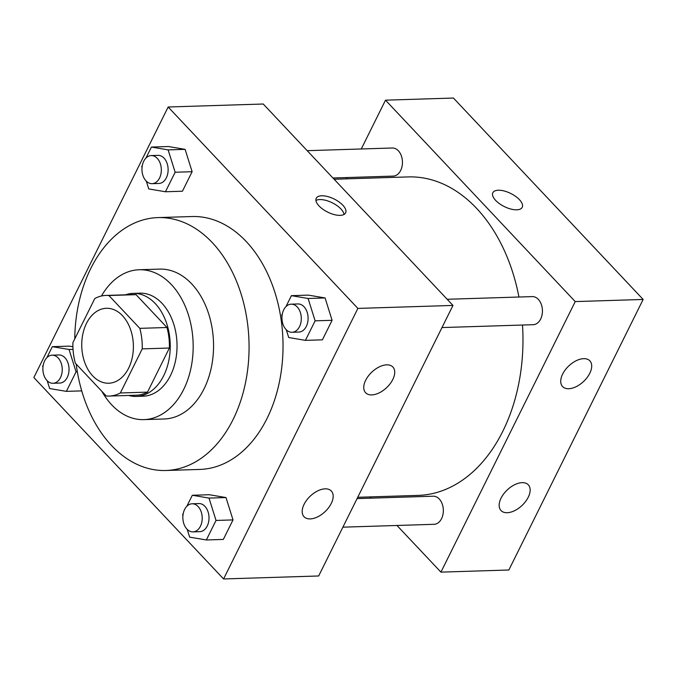 <?xml version="1.0" encoding="UTF-8"?>
<svg xmlns="http://www.w3.org/2000/svg" width="677" height="677" viewBox="0 0 677 677"><rect width="100%" height="100%" fill="white"/><g stroke="black" fill="none" stroke-linecap="round" stroke-linejoin="round"><path stroke-width="1.02" d="M122.486 315.694A37.489 25.811 88.2 0 1 132.345 357.16A37.489 25.811 88.2 0 1 108.743 383.224A37.489 25.811 88.2 0 1 81.765 346.565A37.489 25.811 88.2 0 1 106.391 308.289A37.489 25.811 88.2 0 1 122.486 315.694M94.797 298.523L72.904 342.63A50.343 34.671 88.2 0 0 75.316 363.16L106.238 395.986A50.343 34.671 88.2 0 0 109.149 396.07A50.343 34.671 88.2 0 0 120.337 392.982L142.229 348.883A50.343 34.671 88.2 0 0 139.817 328.353L108.887 295.519A50.343 34.671 88.2 0 0 105.984 295.434A50.343 34.671 88.2 0 0 94.797 298.523M120.337 392.982L147.501 392.127L169.394 348.029L142.229 348.883M139.817 328.353L166.982 327.499L136.06 294.664L108.887 295.519M166.982 327.499A50.343 34.671 88.2 0 1 169.394 348.029M147.501 392.127A50.343 34.671 88.2 0 1 136.314 395.216L109.149 396.07M105.984 295.434L133.157 294.58A50.343 34.671 88.2 0 1 136.06 294.664M128.706 395.461A51.545 35.492 -91.8 0 0 136.348 396.417A51.545 35.492 -91.8 0 0 163.716 375.667A51.545 35.492 -91.8 0 0 165.899 321.279A51.545 35.492 -91.8 0 0 133.115 293.378A51.545 35.492 -91.8 0 0 125.541 294.817M133.115 293.378L139.911 293.166A51.545 35.492 88.2 0 1 162.04 303.355A51.545 35.492 88.2 0 1 170.511 375.456A51.545 35.492 88.2 0 1 143.143 396.206L136.348 396.417M101.905 391.382A74.969 51.63 -91.8 0 0 143.879 419.622A74.969 51.63 -91.8 0 0 183.687 389.444A74.969 51.63 -91.8 0 0 186.852 310.328A74.969 51.63 -91.8 0 0 139.174 269.751A74.969 51.63 -91.8 0 0 101.457 296.01M143.879 419.622L164.257 418.978A74.969 51.63 -91.8 0 0 204.065 388.801A74.969 51.63 -91.8 0 0 207.23 309.685A74.969 51.63 -91.8 0 0 159.552 269.107L139.174 269.751M76.188 364.091A126.514 87.121 -91.8 0 0 165.873 470.498A126.514 87.121 -91.8 0 0 233.049 419.579A126.514 87.121 -91.8 0 0 238.389 286.058A126.514 87.121 -91.8 0 0 157.927 217.596A126.514 87.121 -91.8 0 0 74.749 338.915M157.927 217.596L191.896 216.53A126.514 87.121 88.2 0 1 246.225 241.528A126.514 87.121 88.2 0 1 267.009 418.513A126.514 87.121 88.2 0 1 199.833 469.432L165.873 470.498M223.579 578.962L357.879 308.407L168.15 107L33.85 377.546L223.579 578.962L318.664 575.975L452.972 305.429L357.879 308.407M286.278 329.758L288.724 337.535L305.429 340.362L322.404 339.829L332.094 320.306L325.087 297.948L308.382 295.121L291.398 295.663L285.956 306.63M187.199 529.363L189.636 537.14L206.341 539.967L223.317 539.434L233.015 519.911L226 497.553L209.295 494.726L192.319 495.259L186.869 506.235M69.325 346.133L72.913 346.742L69.325 346.133L52.341 346.666L46.891 357.642M146.308 181.165L148.745 188.934L165.45 191.76L182.426 191.227L192.124 171.704L185.109 149.355L168.404 146.528L151.428 147.061L145.978 158.037M452.972 305.429L263.243 104.013L168.15 107M340.159 215.362A16.4 7.303 -153.6 0 1 322.887 209.252A16.4 7.303 -153.6 0 1 316.244 198.276A16.4 7.303 -153.6 0 1 334.184 199.03A16.4 7.303 -153.6 0 1 345.625 212.866A16.4 7.303 -153.6 0 1 340.159 215.362M344.06 214.448A16.4 7.303 26.4 0 0 332.305 202.812A16.4 7.303 26.4 0 0 315.939 200.485M331.265 503.451A18.744 10.722 -43.3 0 1 317.623 516.873A18.744 10.722 -43.3 0 1 304.041 516.729A18.744 10.722 -43.3 0 1 310.328 496.072A18.744 10.722 -43.3 0 1 331.324 491.02A18.744 10.722 -43.3 0 1 331.265 503.451M392.821 379.442A18.744 10.722 -43.3 0 1 379.179 392.872A18.744 10.722 -43.3 0 1 365.597 392.728A18.744 10.722 -43.3 0 1 371.885 372.062A18.744 10.722 -43.3 0 1 392.88 367.019A18.744 10.722 -43.3 0 1 392.821 379.442M334.108 179.244L408.214 176.917A159.315 109.708 88.2 0 1 476.633 208.398A159.315 109.708 88.2 0 1 518.937 297.017M522.5 325.036A159.315 109.708 88.2 0 1 418.217 495.395L357.727 497.29M332.932 177.992L393.21 176.105A14.056 9.681 -91.8 0 0 402.443 161.752A14.056 9.681 -91.8 0 0 392.33 148.001L307.197 150.675M357.075 498.594L433.221 496.207A14.056 9.681 88.2 0 1 439.255 498.983A14.056 9.681 88.2 0 1 442.953 514.528A14.056 9.681 88.2 0 1 434.101 524.303L342.892 527.171M447.175 299.276L532.3 296.602A14.056 9.681 88.2 0 1 538.342 299.378A14.056 9.681 88.2 0 1 542.04 314.923A14.056 9.681 88.2 0 1 533.188 324.698L441.979 327.566M575.23 301.587L440.93 572.133L508.85 570L643.15 299.454L575.23 301.587L385.501 100.171L361.273 148.974M347.089 177.552L346.446 178.855M370.065 496.901L371.233 498.154M396.967 525.47L440.93 572.133M507.191 512.717A18.744 10.722 -43.3 0 1 501.014 510.543A18.744 10.722 -43.3 0 1 507.301 489.877A18.744 10.722 -43.3 0 1 528.297 484.834A18.744 10.722 -43.3 0 1 528.238 497.256A18.744 10.722 -43.3 0 1 507.191 512.717M583.676 358.658A18.744 10.722 -43.3 0 1 589.853 360.833A18.744 10.722 -43.3 0 1 589.794 373.255A18.744 10.722 -43.3 0 1 576.152 386.685A18.744 10.722 -43.3 0 1 562.57 386.533A18.744 10.722 -43.3 0 1 565.295 369.837A18.744 10.722 -43.3 0 1 583.676 358.658M643.15 299.454L453.421 98.038L385.501 100.171M522.221 207.323A16.4 7.303 26.4 0 0 519.42 199.656A16.4 7.303 -153.6 0 1 522.221 207.314A16.4 7.303 -153.6 0 1 504.289 206.57A16.4 7.303 -153.6 0 1 492.848 192.733A16.4 7.303 -153.6 0 1 504.238 191.007A16.4 7.303 -153.6 0 1 519.42 199.656A16.4 7.303 26.4 0 0 504.238 191.007A16.4 7.303 26.4 0 0 492.839 192.733M165.45 191.76L175.14 172.237L168.133 149.888L151.428 147.061M142.356 165.34L141.73 166.584L142.035 167.549M151.208 155.575L157.995 155.363A14.056 9.681 88.2 0 1 164.037 158.139A14.056 9.681 88.2 0 1 167.735 173.684A14.056 9.681 88.2 0 1 158.875 183.459L152.088 183.679A14.056 9.681 88.2 0 1 141.967 169.927A14.056 9.681 88.2 0 1 151.208 155.575A14.056 9.681 88.2 0 1 157.242 158.35A14.056 9.681 88.2 0 1 160.94 173.904A14.056 9.681 88.2 0 1 152.088 183.679M182.426 191.227L192.124 171.704L175.14 172.237M192.124 171.704L185.109 149.355L168.133 149.888M185.109 149.355L168.404 146.528M47.221 380.77L49.658 388.539L66.363 391.365L76.061 371.842L69.046 349.493L52.341 346.666M43.269 364.945L42.651 366.189L42.947 367.154M52.121 355.18L58.916 354.968A14.056 9.681 88.2 0 1 64.95 357.744A14.056 9.681 88.2 0 1 68.648 373.289A14.056 9.681 88.2 0 1 59.796 383.064L53.001 383.284A14.056 9.681 88.2 0 1 42.888 369.532A14.056 9.681 88.2 0 1 52.121 355.18A14.056 9.681 88.2 0 1 58.154 357.955A14.056 9.681 88.2 0 1 61.852 373.509A14.056 9.681 88.2 0 1 53.001 383.284M81.731 390.883L66.363 391.365M77.339 371.8L76.061 371.842M73.04 349.366L69.046 349.493M305.429 340.362L315.118 320.839L308.103 298.481L291.398 295.663M282.326 313.933L281.708 315.186L282.013 316.142M291.178 304.176L297.973 303.956A14.056 9.681 88.2 0 1 304.007 306.74A14.056 9.681 88.2 0 1 307.705 322.286A14.056 9.681 88.2 0 1 298.853 332.06L292.066 332.272A14.056 9.681 88.2 0 1 281.945 318.528A14.056 9.681 88.2 0 1 291.178 304.176A14.056 9.681 88.2 0 1 297.22 306.952A14.056 9.681 88.2 0 1 300.918 322.497A14.056 9.681 88.2 0 1 292.066 332.272M322.404 339.829L332.094 320.306L315.118 320.839M332.094 320.306L325.087 297.948L308.103 298.481M325.087 297.948L308.382 295.121M206.341 539.967L216.031 520.444L209.024 498.086L192.319 495.259M183.247 513.538L182.621 514.791L182.925 515.747M192.099 503.781L198.886 503.561A14.056 9.681 88.2 0 1 204.928 506.345A14.056 9.681 88.2 0 1 208.626 521.891A14.056 9.681 88.2 0 1 199.766 531.665L192.979 531.877A14.056 9.681 88.2 0 1 182.858 518.133A14.056 9.681 88.2 0 1 192.099 503.781A14.056 9.681 88.2 0 1 198.133 506.557A14.056 9.681 88.2 0 1 201.831 522.102A14.056 9.681 88.2 0 1 192.979 531.877M223.317 539.434L233.015 519.911L216.031 520.444M233.015 519.911L226 497.553L209.024 498.086M226 497.553L209.295 494.726"/></g></svg>
